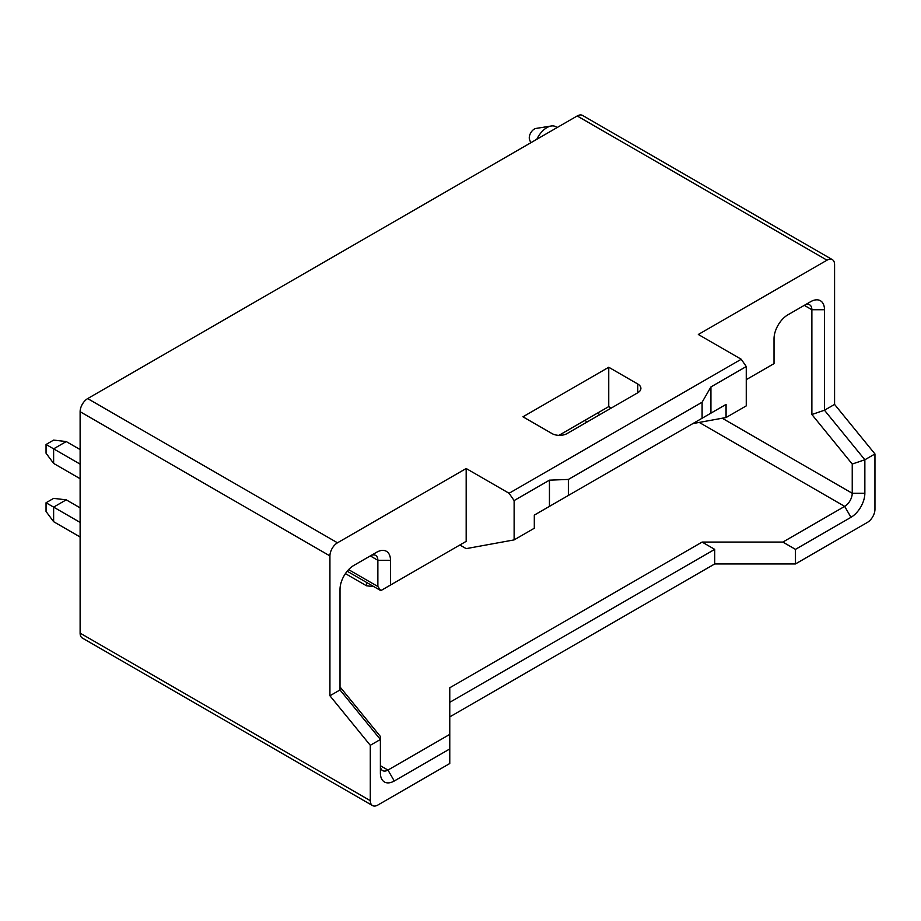 <?xml version="1.0" encoding="UTF-8"?>
<svg xmlns="http://www.w3.org/2000/svg" width="921" height="921" viewBox="0 0 921 921"><rect width="100%" height="100%" fill="white"/><g stroke="black" fill="none" stroke-linecap="round" stroke-linejoin="round"><path stroke-width="1.38" d="M377.863 805.035L449.77 763.521L449.77 748.946L394.269 780.996A19.629 11.328 -60 0 1 380.385 772.984L380.385 739.482L370.288 745.308L370.288 800.671A10.707 6.182 120 0 0 372.51 805.564A10.707 6.182 120 0 0 377.863 805.035M449.77 716.895L714.719 563.94L795.468 563.94L867.375 522.414A10.707 6.182 120 0 0 874.95 509.301L874.95 453.949L864.854 459.775L864.854 493.276A19.629 11.328 -60 0 1 850.981 517.314L795.468 549.365L782.85 542.078L844.672 506.389L699.223 422.417M372.51 805.564L82.326 638.034A10.707 6.182 -60 0 1 80.115 633.13L80.115 411.699A10.707 6.182 -60 0 1 87.679 398.586L577.202 115.965A10.707 6.182 -60 0 1 582.556 115.436L832.365 259.653A10.707 6.182 120 0 0 827.012 260.183L698.325 334.484L741.221 359.248L509.071 493.276L466.176 468.513L337.489 542.803A10.707 6.182 120 0 0 329.925 555.916L329.925 695.769L370.288 745.308M80.115 507.851L66.231 499.838L53.625 498.376L46.05 502.751L53.625 507.114L66.231 499.838M80.115 478.713L53.625 463.413L53.625 448.849L66.231 441.562L80.115 449.575M80.115 464.138L46.05 444.475L53.625 440.1L66.231 441.562M587.287 421.899L584.766 420.437M599.905 414.611L597.384 413.149M560.129 435.345L559.542 435.011M373.903 586.642L366.512 585.791L345.421 573.61M366.512 582.371L366.512 585.791M46.05 444.475L46.05 453.213L53.625 463.413M80.115 536.989L53.625 521.689L46.05 511.489L46.05 502.751M80.115 522.414L53.625 507.114L53.625 521.689M394.269 780.996L387.96 770.071L449.77 734.382L449.77 687.768L702.101 542.078L782.85 542.078M852.236 464.034L811.873 414.496L824.479 410.236L864.854 459.775L852.236 464.034L852.236 493.276A10.707 6.182 -60 0 1 844.672 506.389L850.981 517.314M795.468 563.94L795.468 549.365M466.176 468.513L466.176 541.352L390.481 585.054L390.481 560.29A19.629 11.328 120 0 0 376.597 552.278L353.894 565.39A19.629 11.328 120 0 0 340.01 589.428L340.01 689.944L380.385 739.482L380.385 736.455L340.01 686.928L340.01 689.944L329.925 695.769M832.365 259.653A10.707 6.182 120 0 1 834.576 264.557L834.576 404.411L874.95 453.949M811.873 414.496L811.873 309.721L824.479 309.721L824.479 410.236L834.576 404.411M824.479 309.721A19.629 11.328 120 0 0 810.607 301.708L787.892 314.821A19.629 11.328 120 0 0 774.02 338.859L774.02 363.622L746.263 379.648M637.758 384.011L608.746 367.26L522.955 416.799L551.967 433.549A10.707 6.182 0 0 0 567.106 433.549L637.758 392.76A10.707 6.182 0 0 0 640.901 388.386A10.707 6.182 0 0 0 637.758 384.011L637.758 392.76M611.268 408.049L608.746 406.598L558.943 435.345M608.746 367.26L608.746 406.598M718.507 408.786L726.07 404.411L726.07 417.524L746.263 405.873L746.263 366.535L710.931 386.935L710.931 413.149L726.07 404.411M466.176 541.352L459.867 544.99L466.176 548.64L514.125 539.89L534.307 528.24L534.307 515.127L710.931 413.149M549.446 506.389L549.446 480.163L514.125 500.564L509.071 493.276M514.125 539.89L514.125 500.564M549.446 480.163L568.372 479.438L702.101 402.224L710.931 386.935M746.263 366.535L741.221 359.248M702.101 402.224L702.101 418.249M568.372 479.438L568.372 495.463M692.88 423.579L726.07 417.524M348.622 569.627L377.863 586.516L380.822 590.637L382.906 589.428M347.205 571.227L380.822 590.637L390.481 585.054M377.863 586.516L377.863 560.29A10.707 6.182 120 0 0 375.641 555.386A10.707 6.182 120 0 0 370.288 555.916L377.863 560.29L390.481 560.29M811.873 309.721A10.707 6.182 120 0 0 809.651 304.816A10.707 6.182 120 0 0 804.298 305.346L811.873 309.721M387.96 770.071A10.707 6.182 -60 0 1 382.606 770.601A10.707 6.182 -60 0 1 380.385 765.708L387.96 770.071M449.77 734.382L449.77 748.946M449.77 702.332L714.719 549.365L702.101 542.078M714.719 563.94L714.719 549.365M536.828 139.267A17.844 10.304 -60 0 1 551.219 126.004A17.844 10.304 -60 0 1 555.847 126.73L557.193 127.512M551.219 126.004L536.022 128.433A7.138 4.121 -60 0 0 529.264 137.816A7.138 4.121 120 0 0 529.563 139.624L530.761 142.778M370.288 800.671L80.115 633.13M864.854 493.276L852.236 493.276L722.237 418.226M80.115 411.699L329.925 555.916M87.679 398.586L337.489 542.803M577.202 115.965L827.012 260.183"/></g></svg>
